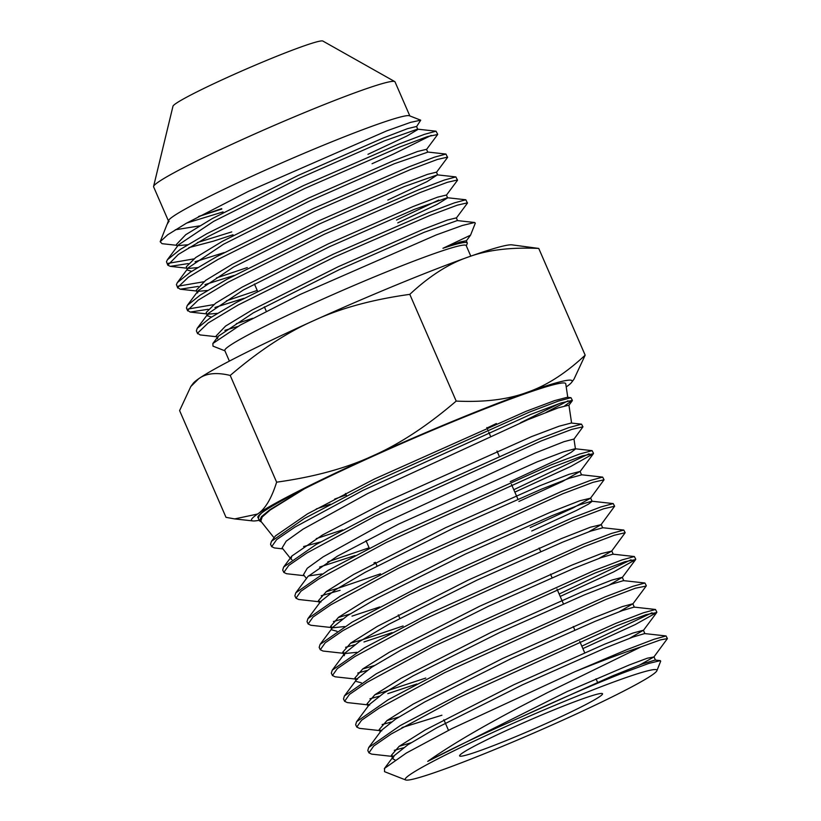 <?xml version="1.0" encoding="UTF-8"?>
<svg xmlns="http://www.w3.org/2000/svg" width="821" height="821" viewBox="0 0 821 821"><rect width="100%" height="100%" fill="white"/><g stroke="black" fill="none" stroke-linecap="round" stroke-linejoin="round"><path stroke-width="1.23" d="M169.105 221.301L168.356 222.255L169.105 221.301A133.618 8.374 156.5 0 0 167.515 223.168A133.618 8.374 156.5 0 0 167.443 223.61M186.726 223.045L223.066 211.9M367.962 154.317L407.134 135.917L417.786 129.523L416.586 126.455L407.606 128.64L383.191 138L298.31 175.366L212.341 218.54L185.792 234.662L176.474 244.422M437.675 134.264L436.013 131.196L417.509 129.143L384.433 140.863L299.552 178.219L213.583 221.403L178.506 244.832L167.392 259.754L166.468 261.766L167.812 265.193L170.275 266.353L188.276 263.572M198.436 216.6L221.824 209.037M188.871 247.624L213.46 241.148L233.01 234.755M187.27 269.257L186.316 266.763L195.737 257.517L222.275 241.395L308.244 198.22L393.136 160.865L417.53 151.505L426.52 149.299L427.762 152.162L394.378 163.718L309.486 201.083L223.517 244.258L188.44 267.687L177.326 282.609L176.412 284.62L177.757 288.048M178.834 245.551L187.629 244.761M197.492 242.523L231.768 231.891M187.65 270.13L191.652 271.33M387.84 200.026L427.012 181.636L437.388 174.863L404.312 186.572L319.431 223.938L233.462 267.112L198.374 290.542L197.594 292.994M188.779 268.405L197.574 267.625M437.706 175.017L436.464 172.164L427.464 174.37L403.07 183.719L318.189 221.085L232.22 264.259L205.671 280.372L196.352 290.131M397.775 222.881L436.946 204.491L447.64 197.871M456.23 218.212L467.457 203.095L465.825 199.77L447.332 197.717L414.256 209.427L329.365 246.793L243.396 289.967L208.318 313.396L207.528 315.849L211.531 317.05M198.713 291.26L207.508 290.48M396.533 220.028L438.773 200.037M447.589 197.748L446.398 195.018L437.398 197.225L413.014 206.574L328.123 243.94L242.154 287.114L215.615 303.226L206.194 312.483L207.149 314.966M224.913 350.813L212.998 346.144L212.855 343.506L240.471 324.962L300.096 294.493L436.218 234.939L462.346 225.477L474.641 222.501L457.266 220.572L424.19 232.292L339.309 269.647L253.34 312.832L218.253 336.261L217.462 338.704M208.657 314.125L217.442 313.335M457.523 220.603L456.343 217.873L447.342 220.079L422.948 229.428L338.067 266.794L252.098 309.969L225.549 326.091L216.221 335.84M409.833 115.925L395.024 81.874A131.627 8.241 156.5 0 0 394.737 81.577L322.858 41.05A81.813 5.121 156.5 0 0 301.882 46.653A81.813 5.121 156.5 0 0 220.51 80.561A81.813 5.121 156.5 0 0 172.974 106.227L153.589 186.429A131.627 8.241 156.5 0 0 153.609 186.839L168.418 220.89M394.737 81.577A131.627 8.241 156.5 0 0 360.973 90.597A131.627 8.241 156.5 0 0 230.075 145.143A131.627 8.241 156.5 0 0 153.589 186.429M416.473 126.783L420.711 120.184L409.484 115.792A131.627 8.241 156.5 0 0 375.885 124.874A131.627 8.241 156.5 0 0 245.859 179.029A131.627 8.241 156.5 0 0 168.551 220.551L167.515 223.168M198.99 216.303A133.023 10.776 156.8 0 0 201.956 215.359L221.66 208.647M420.711 120.184L410.551 122.37L386.742 130.867L248.609 191.283L186.213 223.333L167.72 234.765L160.167 241.723L162.065 243.683L176.864 245.325M199.513 225.888L175.304 229.788M166.889 224.718L168.356 222.255M470.792 256.142L466.215 245.602A131.627 8.241 156.5 0 0 432.174 254.325A131.627 8.241 156.5 0 0 298.618 310.102A131.627 8.241 156.5 0 0 224.81 350.567L229.387 361.107M475.297 223.189L470.546 235.165L442.971 248.281A133.618 8.374 -23.5 0 1 467.252 242.975A133.618 8.374 -23.5 0 1 467.221 243.56L466.318 245.838M474.641 222.501L475.297 223.179M372.057 163.728L393.433 154.061L431.199 135.383M436.013 131.196L424.488 134.326L398.842 144.034L303.503 185.587L206.943 233.657L180.353 249.368L167.392 259.754M426.407 149.638L437.644 134.531L427.505 136.573L400.084 146.897L304.745 188.45L208.185 236.52L178.342 254.418L167.802 265.173M436.351 172.502L447.578 157.386L445.947 154.061L434.422 157.18L408.786 166.899L313.437 208.452L216.888 256.521L190.287 272.223L177.326 282.609M195.049 261.766L224.102 252.601M447.609 157.119L437.449 159.428L410.028 169.752L314.679 211.305L218.129 259.374L188.286 277.272L177.654 287.473L180.22 289.208L198.22 286.426M216.446 277.97L247.285 267.574M446.285 195.357L457.513 180.24L455.881 176.915L444.366 180.035L418.72 189.754L323.382 231.306L226.822 279.376L200.232 295.078L187.26 305.474L186.439 308.029M204.983 284.62L234.036 275.456M457.543 179.973L447.383 182.293L419.962 192.607L324.623 234.159L228.064 282.229L198.22 300.127L187.588 310.338L190.154 312.062L208.154 309.291M226.38 300.825L257.219 290.439M465.825 199.77L454.3 202.9L428.665 212.608L333.316 254.161L236.766 302.231L210.166 317.932L197.204 328.328L196.383 330.884M214.917 307.485L243.981 298.321M467.488 202.838L457.328 205.147L429.906 215.471L334.558 257.014L238.008 305.084L208.165 322.992L197.533 333.193L200.098 334.927L216.621 336.754M168.141 263.346L193.807 258.913M178.085 286.201L203.741 281.767M188.019 309.055L213.676 304.622M224.862 330.34L237.567 326.532M580.847 707.107A77.913 4.885 156.5 0 0 602.522 693.766A77.913 4.885 156.5 0 0 558.013 708.236A77.913 4.885 156.5 0 0 481.291 742.553A77.913 4.885 156.5 0 0 459.606 755.905A77.913 4.885 156.5 0 0 504.115 741.425A77.913 4.885 156.5 0 0 580.847 707.107M334.67 499.076L346.134 494.93M520.545 422.743L559.337 403.552M570.964 397.692L567.29 397.292L554.586 400.617L525.953 411.362L374.407 479.023L307.567 513.823L275.497 535.877M260.832 521.181L262.186 516.984L270.242 509.974L304.591 488.721A167.823 10.509 -23.5 0 1 522.289 394.747A167.823 10.509 -23.5 0 1 565.751 383.797L567.773 397.343M496.366 423.523A167.823 10.509 -23.5 0 1 486.966 428.018M373.966 562.919L375.454 562.354M510.282 481.64L558.106 459.35L571.057 452.412L575.459 449.025M514.849 492.128L570.585 466.544L593.347 453.746L582.335 455.881L551.948 467.375L386.332 542.445L318.876 578.897L300.907 591.243L295.981 598.201L294.862 595.83L295.786 592.834L328.215 570.308L396.389 534.512L550.953 464.943L579.513 454.064L592.095 450.647L575.039 448.748L563.401 451.889L537.098 461.884L398.544 524.137L337.359 556.186L307.988 576.445L295.765 592.865M303.472 574.731L307.27 568.265L323.187 556.812L384.197 522.998L535.148 453.038L564.017 441.667L573.971 439.05L575.429 448.789M571.221 423.031L559.101 426.212L531.526 436.618L386.475 501.58L322.448 535.015L291.814 556.063L290.993 559.06L291.937 559.727M282.126 547.915L286.201 541.162L303.113 529.114L367.818 493.452L527.8 419.726L558.331 407.821L568.932 405.164M322.006 573.951L308.357 575.993M320.529 541.973L303.596 546.529M440.692 770.467A137.261 8.6 156.5 0 0 576.291 714.003A137.261 8.6 156.5 0 0 656.903 670.706A137.261 8.6 156.5 0 0 621.435 679.193A137.261 8.6 156.5 0 0 478.551 739.044A137.261 8.6 156.5 0 0 405.656 779.95A137.261 8.6 156.5 0 0 440.692 770.467M427.71 761.385L566.818 691.703L629.327 664.948L647.379 658.196L653.875 656.995L667.411 638.594L660.371 639.918L641.057 646.876L547.525 692.585L521.386 706.163C480.983 727.344 449.754 745.755 427.71 761.385C451.519 748.762 482.676 733.964 521.191 717C560.476 698.856 594.312 684.211 622.718 673.035L648.806 663.419L660.33 660.628M405.656 779.95L384.495 771.658L384.577 768.353L406.354 753.031L452.002 728.566L574.885 671.701A159.336 9.985 -23.5 0 1 627.182 651.638A159.336 9.985 -23.5 0 1 641.057 646.876M316.259 508.948L330.329 504.186M564.889 405.677L572.381 400.361L561.092 402.947L530.376 414.554L363.015 490.353L294.811 527.174L276.646 539.633L271.669 546.653L274.43 547.946L282.896 548.89M270.54 544.261L271.474 541.275L304.242 518.544L373.165 482.379L529.381 412.111L558.229 401.151L570.975 397.703L572.381 400.361M568.04 400.812L546.129 412.368M574.885 671.701L626.444 649.822L653.988 639.282L666.047 635.957L667.401 638.584M411.034 742.769L399.201 746.299M582.879 648.59L635.382 624.504L656.708 612.538L646.055 614.672L616.653 625.848L456.363 698.702L391.063 734.077L373.678 746.063L368.927 752.847L371.636 754.119L393.957 756.603L391.35 755.361L399.088 746.381L425.145 730.002L513.792 684.755L604.564 644.218L632.95 633.053L643.407 630.241L629.738 638.245M367.808 750.466L368.721 747.521L400.176 725.61L466.174 690.872L615.658 623.416L643.336 612.825L655.486 609.48L656.851 612.117M652.028 612.784L581.832 646.178M398.801 717.031L387.009 720.54M387.82 693.632L416.811 684.006M646.148 586.071L635.444 588.205L605.867 599.443L444.684 672.656L379.025 708.225L361.538 720.274L356.776 727.067L359.485 728.35M356.776 727.078L355.657 724.697L356.56 721.741L388.179 699.728L454.557 664.805L604.872 597L632.704 586.358L644.916 583.013L646.291 585.65M425.771 678.064L374.817 694.782M560.199 596.436L613.769 571.857L635.587 559.604L624.822 561.738L595.092 573.027L433.016 646.609L367.008 682.354L349.418 694.453L344.615 701.298L347.334 702.581L369.666 705.065M344.615 701.308L343.496 698.928L344.41 695.951L376.203 673.836L442.94 638.738L594.086 570.585L622.072 559.901L634.356 556.535L635.731 559.183M631.051 559.778L559.152 594.024M363.96 641.96L392.089 632.632M356.889 679.193L354.867 678.033L362.769 668.92L389.328 652.264L479.649 606.247L572.134 565.012L601.064 553.662L611.635 551.137L625.171 532.716L614.2 535.271L584.306 546.612L421.347 620.573L354.98 656.482L337.287 668.653L332.454 675.519L335.173 676.812L357.504 679.285M331.335 673.138L332.248 670.182L364.216 647.943L431.302 612.682L583.31 544.179L611.429 533.445L623.796 530.058L625.171 532.706M403.111 625.961L362.851 639.58M352.024 616.13L379.743 606.945M356.817 652.305L345.343 653.516L342.716 652.254L350.67 643.1L377.393 626.351L468.257 580.078L561.307 538.617L590.422 527.205L601.075 524.67L614.611 506.239L603.579 508.804L573.52 520.206L409.679 594.527L342.932 630.631L325.157 642.853L320.293 649.75L323.033 651.032M320.303 649.76L319.174 647.379L320.087 644.413L352.158 622.102L419.623 586.646L572.524 517.764L600.787 506.978L613.225 503.591L614.611 506.239M590.515 498.214L604.051 479.772L592.957 482.348L562.734 493.79L398.021 568.481L330.904 604.759L313.027 617.043L308.142 623.97L310.882 625.263L333.203 627.747L330.555 626.474L338.57 617.269L365.468 600.428L456.907 553.888L550.522 512.201L579.811 500.738L590.515 498.214L573.274 507.819L530.243 527.544M308.142 623.981L307.023 621.6L307.947 618.613L340.222 596.19L408.047 560.558L561.738 491.348L590.145 480.521L602.665 477.114L604.051 479.772M380.451 573.848L338.991 587.908M319.574 567.065L355.031 555.56M592.095 450.647L593.491 453.295M589.047 453.797L513.802 489.716M369.122 547.802L327.764 561.862M316.239 538.627L342.685 529.873M573.879 439.245L582.941 426.828L571.724 429.414L541.162 440.969L374.663 516.399L306.838 553.036L288.766 565.433L283.82 572.422L286.58 573.725L304.232 575.685M283.83 572.432L282.701 570.051L283.625 567.054L316.208 544.436L384.762 508.445L540.167 438.527L568.85 427.608L581.535 424.17L582.941 426.828M394.285 750.332L403.45 747.777M382.114 724.563L391.248 722.028M369.932 698.804L379.045 696.27M357.761 673.046L366.843 670.521M374.787 665.41L362.615 669.033M345.579 647.287L354.641 644.772M362.123 639.805L350.423 643.274M333.408 621.528L342.439 619.013M350.916 613.749L338.231 617.525M295.981 598.201L298.721 599.494L321.042 601.967M321.227 595.759L340.089 590.299M337.677 588.318L326.04 591.767M259.508 520.883L258.389 518.503L259.303 515.516L261.55 513.074A167.823 10.509 -23.5 0 1 304.591 488.721L269.965 509.667L261.489 516.635L259.508 520.883L261.53 522.064M521.191 717L612.374 675.96L642.391 663.953L655.199 660.043L660.166 660.597M395.086 760.01L392.849 758.82L393.721 756.049L407.801 744.842L436.793 727.786L522.423 684.858L606.216 647.615L633.114 636.993L644.639 633.576L666.036 635.957M368.701 747.541L381.56 730.269L395.701 719.022L424.857 701.883L511.011 658.699L595.358 621.24L622.451 610.547L634.079 607.099L655.476 609.48M356.55 721.762L369.409 704.49L383.623 693.181L412.953 675.95L499.63 632.529L584.511 594.845L611.789 584.09L623.508 580.632L644.906 583.002M361.343 682.805L356.376 681.492M344.399 695.972L357.258 678.7L371.564 667.34L401.069 650.016L488.29 606.339L573.694 568.45L601.146 557.633L612.948 554.154L634.346 556.535M344.215 655.712L345.087 652.931L359.465 641.519L389.133 624.104L476.878 580.18L562.837 542.065L590.484 531.187L602.676 527.821L601.167 524.362M336.99 631.267L332.053 629.943M320.077 644.423L332.936 627.152L347.386 615.678L377.229 598.181L465.486 554.021L551.989 515.68L579.821 504.73L591.818 501.21L613.215 503.591M590.607 497.895L592.115 501.354L588.39 504.197L576.537 510.416L531.751 531.002M307.926 618.634L320.785 601.362L335.327 589.837L365.345 572.237L454.146 527.831L541.183 489.275L569.179 478.274L581.555 474.887L580.057 471.428L562.488 481.486L518.903 501.467M258.256 517.948L257.989 517.62A167.823 10.509 -23.5 0 1 261.55 513.074L259.333 515.475M653.875 656.995L639.928 664.877M441.924 715.214L402.023 727.57M381.211 730.741L379.189 729.582L386.989 720.561L413.209 704.079L502.401 658.596L593.737 617.823L622.308 606.596L632.847 603.774L619.527 611.624M369.05 704.972L367.028 703.802L374.889 694.73L401.284 678.167L491.04 632.406L582.951 591.418L611.696 580.129L622.287 577.307L609.305 585.004M611.635 551.137L599.063 558.393M601.075 524.67L588.811 531.792M344.615 626.546L333.203 627.747M320.406 601.875L318.394 600.705L326.45 591.459L353.502 574.526L445.505 527.729L539.715 485.796L569.189 474.271L580.057 471.428M538.75 248.435L511.852 244.843A174.811 10.95 -23.5 0 0 468.062 257.106C487.069 250.015 510.631 247.131 538.75 248.435L585.168 355.175C565.566 373.473 546.139 385.891 526.897 392.417C507.891 399.509 484.328 402.393 456.199 401.089C427.238 425.894 399.386 444.171 372.631 455.922C346.113 468.227 314.115 476.97 276.626 482.173C271.525 498.48 265.162 509.112 257.537 514.049L234.642 518.913L226.011 517.343L179.604 410.603L190.811 386.537L198.692 378.738C206.081 373.237 216.59 372.149 230.219 375.443L276.626 482.173M566.223 386.937A174.811 10.95 156.5 0 0 571.642 382.34L573.961 379.24L585.168 355.175M230.219 375.443C259.179 350.639 287.042 332.361 313.796 320.611C340.305 308.306 372.303 299.552 409.792 294.359L456.199 401.089M409.792 294.359C429.393 276.061 448.81 263.644 468.062 257.106A174.811 10.95 -23.5 0 0 313.796 320.611A174.811 10.95 -23.5 0 0 198.692 378.738A174.811 10.95 -23.5 0 0 193.13 383.428L190.811 386.537M571.642 382.34A174.811 10.95 156.5 0 0 526.897 392.417A174.811 10.95 156.5 0 0 372.631 455.922A174.811 10.95 156.5 0 0 257.537 514.049A174.811 10.95 156.5 0 0 252.909 520.935A174.811 10.95 156.5 0 0 259.22 520.257M236.325 323.679L252.735 318.291M467.252 242.975L466.287 240.748L460.119 241.99L442.971 248.281M176.474 244.432L177.336 246.403M196.352 290.152L197.204 292.112M166.899 224.718L160.167 241.723M186.449 308.049L187.691 310.902M196.383 330.904L197.635 333.757M597.524 682.282L596.025 678.823M584.644 652.654L579.729 641.334M574.772 629.953L573.274 626.495M563.391 603.784L556.966 589.006M552.02 577.615L550.511 574.156M540.639 551.455L539.14 547.997M517.887 499.117L511.452 484.328M499.024 455.747L496.951 450.975M490.322 435.725L488.7 432M487.653 429.578L486.781 427.597M571.601 423.072L568.932 405.122M306.469 578.487L303.554 574.833M290.265 558.147L282.208 548.028M274.06 537.796L260.862 521.222M656.903 670.706L660.689 661.151M368.937 752.857L367.808 750.476M332.464 675.529L331.335 673.148M271.669 546.663L270.55 544.282M384.32 768.682L393.721 756.049M345.087 652.931L332.238 670.203M602.378 527.687L623.786 530.058M581.258 474.743L602.655 477.114M291.712 556.207L283.614 567.075M571.159 423.02L581.525 424.17M275.538 535.815L271.464 541.296M653.957 656.718L655.466 660.176M391.35 755.361L392.849 758.82M643.407 630.241L644.906 633.699M379.189 729.582L380.256 732.024M632.847 603.774L634.346 607.232M367.028 703.802L368.095 706.255M622.287 577.307L623.786 580.765M354.867 678.033L355.934 680.476M611.727 550.84L613.236 554.298M342.716 652.254L343.773 654.696M330.555 626.474L331.612 628.927M318.394 600.705L319.461 603.148M656.718 612.528L643.315 630.528M359.506 728.36L381.806 730.834M646.158 586.061L632.755 604.061M635.587 559.604L622.195 577.604M323.043 651.043L345.343 653.516M593.357 453.746L579.954 471.747M572.227 400.822L568.809 405.41M448.492 730.341L443.863 719.689M399.806 618.357L398.298 614.898M377.024 565.956L375.515 562.498M369.276 548.141L365.992 540.598M346.493 495.761L345.497 493.472M266.271 311.251L264.352 306.838M257.537 291.157L254.418 283.984M170.275 266.353L186.808 268.19M180.22 289.208L196.742 291.045M190.154 312.062L206.687 313.899M470.556 235.175L466.164 241.066M216.231 335.871L217.083 337.831M427.454 152.008L445.947 154.061M437.388 174.863L455.881 176.915M198.374 290.542L187.26 305.474M208.318 313.396L197.204 328.328M218.253 336.261L212.855 343.506M252.909 520.935L234.642 518.913"/></g></svg>
